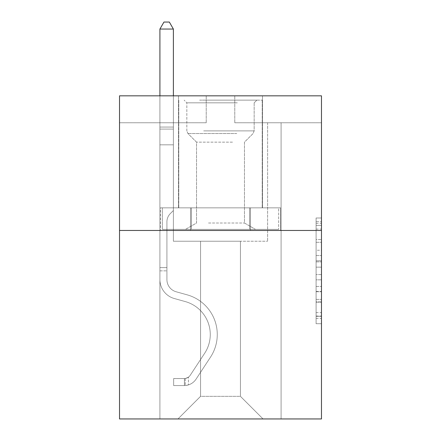 <?xml version="1.0" encoding="UTF-8"?>
<svg xmlns="http://www.w3.org/2000/svg" width="441" height="441" viewBox="0 0 441 441"><rect width="100%" height="100%" fill="white"/><g stroke="black" fill="none" stroke-linecap="round" stroke-linejoin="round"><path stroke-width="0.33" stroke-dasharray="2.21 1.65" d="M316.092 250.24L316.092 267.152L321.478 267.152L321.478 318.43L321.478 223.278L321.478 267.152L316.092 267.152L316.092 221.691L316.092 323.716L316.092 217.992L316.092 316.313L321.478 316.313L316.092 316.313L321.478 316.313L316.092 316.313L316.092 299.4L316.092 323.716L321.478 323.716L321.478 217.992L321.478 316.048L321.478 274.556L316.092 274.556L321.478 274.556L321.478 299.4L321.478 225.395L316.092 225.395L321.478 225.395L321.478 323.716L321.478 223.278L321.478 323.716L316.092 323.716L316.092 217.992L321.478 217.992L321.478 223.278L321.478 217.992L321.478 223.278L321.478 217.992L321.478 221.691L321.478 217.992L316.092 217.992L316.092 225.395L321.478 225.395L316.092 225.395L316.092 250.24L321.478 250.24M262.505 95.829L262.505 207.843L178.495 207.843L262.505 207.843L178.495 207.843L262.505 207.843L262.505 95.829L178.495 95.829L178.495 207.843L178.495 95.829L262.505 95.829M321.478 260.807L321.478 255.521L321.478 260.807L316.092 260.807L316.092 239.535L316.092 302.173L316.092 286.446L321.478 286.446L316.092 286.446L316.092 323.716L321.478 323.716L316.092 323.716L321.478 323.716L316.092 323.716L316.092 217.992L321.478 217.992L316.092 217.992L321.478 217.992L316.092 217.992L316.092 260.807L321.478 260.807M321.478 230.461L321.478 418.95L119.522 418.95L119.522 230.461L321.478 230.461L321.478 95.829L234.772 95.829L321.478 95.829L321.478 122.758L321.478 95.829L119.522 95.829L206.228 95.829L119.522 95.829L119.522 230.461L321.478 230.461L119.522 230.461M240.428 241.233L240.428 396.332L263.045 418.95L281.088 418.95L281.088 122.758L267.621 122.758L281.088 122.758L267.621 122.758L281.088 122.758L267.621 122.758L281.088 122.758L267.621 122.758L281.088 122.758L267.621 122.758L281.088 122.758L267.621 122.758L281.088 122.758L267.621 122.758L281.088 122.758L267.621 122.758L281.088 122.758L267.621 122.758L281.088 122.758L267.621 122.758L281.088 122.758L267.621 122.758L281.088 122.758L267.621 122.758L281.088 122.758L267.621 122.758L281.088 122.758L267.621 122.758L281.088 122.758L267.621 122.758L281.088 122.758L267.621 122.758L281.088 122.758L281.088 418.95L281.088 122.758L281.088 418.95L281.088 122.758L281.088 418.95L281.088 122.758L281.088 418.95L281.088 122.758L281.088 418.95L281.088 122.758L281.088 418.95L281.088 122.758L281.088 418.95L281.088 122.758L281.088 418.95L281.088 122.758L281.088 418.95L281.088 122.758L281.088 418.95L281.088 122.758L281.088 418.95L281.088 122.758L281.088 418.95L281.088 122.758L281.088 418.95L281.088 122.758L281.088 418.95L281.088 122.758L281.088 418.95L281.088 122.758L281.088 418.95L177.955 418.95L263.045 418.95L240.428 396.332L263.045 418.95L240.428 396.332L263.045 418.95L240.428 396.332L263.045 418.95L240.428 396.332L263.045 418.95L240.428 396.332L263.045 418.95L240.428 396.332L263.045 418.95L240.428 396.332L263.045 418.95L240.428 396.332L263.045 418.95L240.428 396.332L263.045 418.95L240.428 396.332L263.045 418.95L240.428 396.332L263.045 418.95L240.428 396.332L263.045 418.95L240.428 396.332L263.045 418.95L240.428 396.332L263.045 418.95L240.428 396.332L263.045 418.95L240.428 396.332L200.572 396.332L200.572 241.233L200.572 396.332L200.572 241.233L200.572 396.332L177.955 418.95L200.572 396.332L177.955 418.95L200.572 396.332L200.572 241.233L240.428 241.233L240.428 396.332L263.045 418.95L240.428 396.332L240.428 241.233L240.428 396.332L240.428 241.233L240.428 396.332L240.428 241.233L240.428 396.332L240.428 241.233L240.428 396.332L240.428 241.233L240.428 396.332L240.428 241.233L240.428 396.332L240.428 241.233L240.428 396.332L240.428 241.233L240.428 396.332L240.428 241.233L240.428 396.332L240.428 241.233L240.428 396.332L240.428 241.233L240.428 396.332L240.428 241.233L240.428 396.332L240.428 241.233L240.428 396.332L240.428 241.233L240.428 396.332L240.428 241.233L240.428 396.332L240.428 241.233L173.379 241.233L173.379 122.758L159.912 122.758L159.912 418.95L177.955 418.95L159.912 418.95L177.955 418.95L159.912 418.95L177.955 418.95L159.912 418.95L177.955 418.95L159.912 418.95L177.955 418.95L159.912 418.95L177.955 418.95L159.912 418.95L177.955 418.95L159.912 418.95L177.955 418.95L159.912 418.95L177.955 418.95L159.912 418.95L177.955 418.95L159.912 418.95L177.955 418.95L159.912 418.95L177.955 418.95L159.912 418.95L177.955 418.95L159.912 418.95L177.955 418.95L159.912 418.95L177.955 418.95L159.912 418.95L177.955 418.95L159.912 418.95L159.912 122.758L159.912 418.95L159.912 122.758L159.912 418.95L159.912 122.758L159.912 418.95L159.912 122.758L159.912 418.95L159.912 122.758L159.912 418.95L159.912 122.758L159.912 418.95L159.912 122.758L159.912 418.95L159.912 122.758L159.912 418.95L159.912 122.758L159.912 418.95L159.912 122.758L159.912 418.95L159.912 122.758L159.912 418.95L159.912 122.758L159.912 418.95L159.912 122.758L159.912 418.95L159.912 122.758L159.912 418.95L159.912 122.758L159.912 418.95L159.912 122.758L173.379 122.758L159.912 122.758L173.379 122.758L159.912 122.758L173.379 122.758L159.912 122.758L173.379 122.758L159.912 122.758L173.379 122.758L159.912 122.758L173.379 122.758L159.912 122.758L173.379 122.758L159.912 122.758L173.379 122.758L159.912 122.758L173.379 122.758L159.912 122.758L173.379 122.758L159.912 122.758L173.379 122.758L159.912 122.758L173.379 122.758L159.912 122.758L173.379 122.758L159.912 122.758L173.379 122.758L159.912 122.758L173.379 122.758L159.912 122.758L173.379 122.758L173.379 241.233L173.379 122.758L173.379 241.233L173.379 122.758L173.379 241.233L173.379 122.758L173.379 241.233L173.379 122.758L173.379 241.233L173.379 122.758L173.379 241.233L173.379 122.758L173.379 241.233L173.379 122.758L173.379 241.233L173.379 122.758L173.379 241.233L173.379 122.758L173.379 241.233L173.379 122.758L173.379 241.233L173.379 122.758L173.379 241.233L173.379 122.758L173.379 241.233L173.379 122.758L173.379 241.233L173.379 122.758L173.379 241.233L173.379 122.758L173.379 241.233L200.572 241.233L173.379 241.233L200.572 241.233L173.379 241.233L200.572 241.233L173.379 241.233L200.572 241.233L173.379 241.233L200.572 241.233L173.379 241.233L200.572 241.233L173.379 241.233L200.572 241.233L173.379 241.233L200.572 241.233L173.379 241.233L200.572 241.233L173.379 241.233L200.572 241.233L173.379 241.233L200.572 241.233L173.379 241.233L200.572 241.233L173.379 241.233L200.572 241.233L173.379 241.233L200.572 241.233L173.379 241.233L200.572 241.233L173.379 241.233L200.572 241.233L200.572 396.332L177.955 418.95L200.572 396.332L200.572 241.233L200.572 396.332L177.955 418.95L200.572 396.332L200.572 241.233L200.572 396.332L177.955 418.95L200.572 396.332L200.572 241.233L200.572 396.332L177.955 418.95L200.572 396.332L200.572 241.233L200.572 396.332L177.955 418.95L200.572 396.332L200.572 241.233L200.572 396.332L177.955 418.95L200.572 396.332L200.572 241.233L200.572 396.332L177.955 418.95L200.572 396.332L200.572 241.233L200.572 396.332L177.955 418.95L200.572 396.332L200.572 241.233L200.572 396.332L177.955 418.95L200.572 396.332L200.572 241.233L200.572 396.332L177.955 418.95L200.572 396.332L200.572 241.233L200.572 396.332L177.955 418.95L200.572 396.332L200.572 241.233L200.572 396.332L177.955 418.95L200.572 396.332L200.572 241.233L200.572 396.332L177.955 418.95L200.572 396.332L200.572 241.233L200.572 396.332L177.955 418.95L200.572 396.332L200.572 241.233L200.572 396.332L177.955 418.95L200.572 396.332L240.428 396.332L240.428 241.233L267.621 241.233L240.428 241.233M206.228 122.758L119.522 122.758L206.228 122.758L206.228 95.829L206.228 122.758M119.522 122.758L119.522 95.829L119.522 122.758M234.772 122.758L321.478 122.758L234.772 122.758L234.772 95.829L234.772 122.758M267.621 122.758L267.621 241.233L267.621 122.758M190.495 230.461L280.509 230.461L160.491 230.461L190.495 230.461L190.495 207.843L160.491 207.843L280.509 207.843L190.495 207.843L190.495 230.461L190.495 207.843L250.505 207.843L250.505 230.461L280.509 230.461L250.505 230.461L250.505 207.843L280.509 207.843L280.509 230.461L280.509 207.843L160.491 207.843L160.491 230.461L160.491 207.843L190.495 207.843L190.495 230.461M316.092 267.152L321.478 267.152L316.092 267.152M316.092 221.691L316.092 217.992L316.092 221.691L321.478 221.691L316.092 221.691M316.092 301.909L316.092 279.842L316.092 301.909L321.478 301.909L316.092 301.909M316.092 279.842L316.092 274.556L321.478 274.556L316.092 274.556L316.092 279.842L321.478 279.842L316.092 279.842M316.092 239.535L316.092 225.395L316.092 239.535L321.478 239.535L316.092 239.535M316.092 217.992L321.478 217.992L316.092 217.992L316.092 223.278L316.092 217.992L321.478 217.992M316.092 323.716L321.478 323.716L316.092 323.716L316.092 318.43L316.092 323.716M250.505 207.843L250.505 230.461L250.505 207.843M159.912 270.851L159.912 29.051L159.912 144.835L159.912 29.051L173.379 29.051L173.379 127.063L173.379 29.051L159.912 29.051L163.953 22.05L169.338 22.05L163.953 22.05L159.912 29.051L159.912 144.835L159.912 29.051L173.379 29.051L169.338 22.05L173.379 29.051L173.379 144.835L159.912 144.835L159.912 29.051L163.953 22.05L169.338 22.05L163.953 22.05L159.912 29.051L159.912 144.835L159.912 29.051L173.379 29.051L159.912 29.051L163.953 22.05L169.338 22.05L173.379 29.051L169.338 22.05L163.953 22.05L159.912 29.051L159.912 144.835L159.912 29.051L173.379 29.051L173.379 127.063L173.379 29.051L159.912 29.051L163.953 22.05L169.338 22.05L173.379 29.051L169.338 22.05L163.953 22.05L159.912 29.051L159.912 144.835L159.912 29.051L173.379 29.051L173.379 129.075L173.379 29.051L159.912 29.051L163.953 22.05L169.338 22.05L173.379 29.051L169.338 22.05L163.953 22.05L159.912 29.051L159.912 144.835L159.912 29.051L173.379 29.051L173.379 210.539L170.342 213.571A11.703 11.703 0 0 0 166.919 221.845A11.703 11.703 0 0 1 170.342 213.571L173.379 210.539L173.379 144.835L159.912 144.835L159.912 29.051L163.953 22.05L169.338 22.05L173.379 29.051L159.912 29.051L159.912 144.835L159.912 29.051L173.379 29.051L169.338 22.05L163.953 22.05L159.912 29.051L163.953 22.05L169.338 22.05L173.379 29.051L173.379 127.063L173.379 29.051L159.912 29.051L159.912 279.583A19.658 19.658 0 0 0 174.294 298.518A19.658 19.658 0 0 1 159.912 279.583L159.912 144.835L173.379 144.835L173.379 127.063L173.379 210.539L170.342 213.571A11.703 11.703 0 0 0 166.919 221.845A11.703 11.703 0 0 1 170.342 213.571L173.379 210.539L173.379 144.835L159.912 144.835L159.912 279.583A19.658 19.658 0 0 0 174.294 298.518A19.658 19.658 0 0 1 159.912 279.583L159.912 144.835L173.379 144.835L173.379 29.051L169.338 22.05L163.953 22.05L159.912 29.051L173.379 29.051L173.379 210.539L170.342 213.571A11.703 11.703 0 0 0 166.919 221.845A11.703 11.703 0 0 1 170.342 213.571L173.379 210.539L173.379 144.835L159.912 144.835L159.912 279.583A19.658 19.658 0 0 0 174.294 298.518A19.658 19.658 0 0 1 159.912 279.583L159.912 144.835L173.379 144.835L173.379 29.051L159.912 29.051L163.953 22.05L169.338 22.05L173.379 29.051L169.338 22.05L163.953 22.05L159.912 29.051L159.912 127.063L159.912 29.051L173.379 29.051L173.379 210.539L170.342 213.571A11.703 11.703 0 0 0 166.919 221.845A11.703 11.703 0 0 1 170.342 213.571L173.379 210.539L173.379 144.835L159.912 144.835L159.912 279.583A19.658 19.658 0 0 0 174.294 298.518L185.253 301.572L174.294 298.518A19.658 19.658 0 0 1 159.912 279.583L159.912 144.835L173.379 144.835L173.379 29.051L159.912 29.051L163.953 22.05L169.338 22.05L173.379 29.051L169.338 22.05L163.953 22.05L159.912 29.051L159.912 129.075L159.912 29.051L173.379 29.051L173.379 210.539L170.342 213.571A11.703 11.703 0 0 0 166.919 221.845A11.703 11.703 0 0 1 170.342 213.571L173.379 210.539L173.379 144.835L159.912 144.835L159.912 279.583A19.658 19.658 0 0 0 174.294 298.518A19.658 19.658 0 0 1 159.912 279.583L159.912 144.835L173.379 144.835L173.379 29.051L159.912 29.051L163.953 22.05L169.338 22.05L173.379 29.051L169.338 22.05L163.953 22.05L159.912 29.051L159.912 144.835L173.379 144.835L173.379 210.539L170.342 213.571A11.703 11.703 0 0 0 166.919 221.845A11.703 11.703 0 0 1 170.342 213.571L173.379 210.539L173.379 129.075L173.379 144.835L159.912 144.835L159.912 279.583A19.658 19.658 0 0 0 174.294 298.518A19.658 19.658 0 0 1 159.912 279.583L159.912 144.835L173.379 144.835L173.379 210.539L170.342 213.571A11.703 11.703 0 0 0 166.919 221.845A11.703 11.703 0 0 1 170.342 213.571L173.379 210.539L173.379 127.063L173.379 144.835L159.912 144.835L159.912 279.583A19.658 19.658 0 0 0 174.294 298.518L185.253 301.572L174.294 298.518A19.658 19.658 0 0 1 159.912 279.583L159.912 144.835L173.379 144.835L173.379 210.539L170.342 213.571A11.703 11.703 0 0 0 166.919 221.845A11.703 11.703 0 0 1 170.342 213.571L173.379 210.539L173.379 29.051L173.379 144.835L159.912 144.835L159.912 279.583A19.658 19.658 0 0 0 174.294 298.518A19.658 19.658 0 0 1 159.912 279.583L159.912 144.835L173.379 144.835L173.379 210.539L170.342 213.571A11.703 11.703 0 0 0 166.919 221.845A11.703 11.703 0 0 1 170.342 213.571L173.379 210.539L173.379 29.051L159.912 29.051L173.379 29.051L169.338 22.05L173.379 29.051L173.379 144.835L159.912 144.835L159.912 279.583A19.658 19.658 0 0 0 174.294 298.518A19.658 19.658 0 0 1 159.912 279.583L159.912 144.835L173.379 144.835L173.379 210.539L170.342 213.571A11.703 11.703 0 0 0 166.919 221.845A11.703 11.703 0 0 1 170.342 213.571L173.379 210.539L173.379 29.051L159.912 29.051L163.953 22.05L169.338 22.05L163.953 22.05L159.912 29.051L159.912 127.063L159.912 29.051L173.379 29.051L169.338 22.05L173.379 29.051L173.379 144.835L159.912 144.835L159.912 279.583A19.658 19.658 0 0 0 174.294 298.518L185.253 301.572A34.2 34.2 0 0 1 204.663 353.274A34.2 34.2 0 0 0 185.253 301.572L174.294 298.518A19.658 19.658 0 0 1 159.912 279.583L159.912 144.835L173.379 144.835L173.379 210.539L170.342 213.571A11.703 11.703 0 0 0 166.919 221.845A11.703 11.703 0 0 1 170.342 213.571L173.379 210.539L173.379 29.051L159.912 29.051L163.953 22.05L169.338 22.05L163.953 22.05L159.912 29.051L159.912 129.075L159.912 29.051L173.379 29.051L169.338 22.05L173.379 29.051L173.379 144.835L159.912 144.835L159.912 279.583A19.658 19.658 0 0 0 174.294 298.518A19.658 19.658 0 0 1 159.912 279.583L159.912 144.835L173.379 144.835L173.379 210.539L170.342 213.571A11.703 11.703 0 0 0 166.919 221.845A11.703 11.703 0 0 1 170.342 213.571L173.379 210.539L173.379 29.051L159.912 29.051L163.953 22.05L169.338 22.05L163.953 22.05L159.912 29.051L159.912 279.583A19.658 19.658 0 0 0 174.294 298.518A19.658 19.658 0 0 1 159.912 279.583L159.912 144.835L173.379 144.835L173.379 210.539L170.342 213.571A11.703 11.703 0 0 0 166.919 221.845A11.703 11.703 0 0 1 170.342 213.571L173.379 210.539L173.379 144.835L159.912 144.835L159.912 279.583A19.658 19.658 0 0 0 174.294 298.518L185.253 301.572L174.294 298.518A19.658 19.658 0 0 1 159.912 279.583L159.912 144.835L173.379 144.835L173.379 129.075L173.379 210.539L170.342 213.571A11.703 11.703 0 0 0 166.919 221.845A11.703 11.703 0 0 1 170.342 213.571L173.379 210.539L173.379 144.835L159.912 144.835L159.912 279.583A19.658 19.658 0 0 0 174.294 298.518A19.658 19.658 0 0 1 159.912 279.583L159.912 144.835L173.379 144.835L173.379 127.063L173.379 210.539L170.342 213.571A11.703 11.703 0 0 0 166.919 221.845A11.703 11.703 0 0 1 170.342 213.571L173.379 210.539L173.379 144.835L159.912 144.835L159.912 279.583A19.658 19.658 0 0 0 174.294 298.518A19.658 19.658 0 0 1 159.912 279.583L159.912 144.835L173.379 144.835L173.379 29.051L169.338 22.05L173.379 29.051L173.379 210.539L170.342 213.571A11.703 11.703 0 0 0 166.919 221.845A11.703 11.703 0 0 1 170.342 213.571L173.379 210.539L173.379 144.835L159.912 144.835L159.912 279.583L159.912 270.851L166.919 270.851L166.919 267.621L159.912 267.621L166.919 267.621L166.919 279.583L166.919 221.845L166.919 279.583A12.657 12.657 0 0 0 176.174 291.777A12.657 12.657 0 0 1 166.919 279.583L166.919 221.845L166.919 279.583L166.919 267.621L159.912 267.621L166.919 267.621L166.919 279.583A12.657 12.657 0 0 0 176.174 291.777A12.657 12.657 0 0 1 166.919 279.583L166.919 221.845L166.919 279.583A12.657 12.657 0 0 0 176.174 291.777A12.657 12.657 0 0 1 166.919 279.583L166.919 221.845L166.919 279.583L166.919 267.621L159.912 267.621L166.919 267.621L166.919 279.583A12.657 12.657 0 0 0 176.174 291.777L187.133 294.831L176.174 291.777A12.657 12.657 0 0 1 166.919 279.583L166.919 221.845L166.919 279.583A12.657 12.657 0 0 0 176.174 291.777A12.657 12.657 0 0 1 166.919 279.583L166.919 221.845L166.919 279.583L166.919 267.621L159.912 267.621L166.919 267.621L166.919 279.583A12.657 12.657 0 0 0 176.174 291.777A12.657 12.657 0 0 1 166.919 279.583L166.919 221.845L166.919 279.583A12.657 12.657 0 0 0 176.174 291.777L187.133 294.831L176.174 291.777A12.657 12.657 0 0 1 166.919 279.583L166.919 221.845L166.919 279.583L166.919 267.621L159.912 267.621L166.919 267.621L166.919 279.583A12.657 12.657 0 0 0 176.174 291.777A12.657 12.657 0 0 1 166.919 279.583L166.919 221.845L166.919 279.583A12.657 12.657 0 0 0 176.174 291.777A12.657 12.657 0 0 1 166.919 279.583L166.919 221.845L166.919 279.583L166.919 267.621L159.912 267.621L166.919 267.621L166.919 279.583A12.657 12.657 0 0 0 176.174 291.777L187.133 294.831L176.174 291.777A12.657 12.657 0 0 1 166.919 279.583L166.919 221.845L166.919 279.583A12.657 12.657 0 0 0 176.174 291.777A12.657 12.657 0 0 1 166.919 279.583L166.919 221.845L166.919 279.583L166.919 267.621L159.912 267.621L166.919 267.621L166.919 279.583A12.657 12.657 0 0 0 176.174 291.777A12.657 12.657 0 0 1 166.919 279.583L166.919 221.845L166.919 279.583A12.657 12.657 0 0 0 176.174 291.777L187.133 294.831A41.2 41.2 0 0 1 210.517 357.116A41.2 41.2 0 0 0 187.133 294.831L176.174 291.777A12.657 12.657 0 0 1 166.919 279.583L166.919 221.845L166.919 279.583L166.919 267.621L159.912 267.621L166.919 267.621L166.919 279.583A12.657 12.657 0 0 0 176.174 291.777A12.657 12.657 0 0 1 166.919 279.583L166.919 221.845L166.919 279.583A12.657 12.657 0 0 0 176.174 291.777A12.657 12.657 0 0 1 166.919 279.583L166.919 221.845L166.919 279.583L166.919 270.851L159.912 270.851M184.421 385.561A14.272 14.272 0 0 0 196.08 379.117L210.517 357.116A41.2 41.2 0 0 0 187.133 294.831L176.174 291.777A12.657 12.657 0 0 1 166.919 279.583A12.657 12.657 0 0 0 176.174 291.777A12.657 12.657 0 0 1 166.919 279.583A12.657 12.657 0 0 0 176.174 291.777L187.133 294.831A41.2 41.2 0 0 1 210.517 357.116A41.2 41.2 0 0 0 187.133 294.831L176.174 291.777A12.657 12.657 0 0 1 166.919 279.583A12.657 12.657 0 0 0 176.174 291.777A12.657 12.657 0 0 1 166.919 279.583A12.657 12.657 0 0 0 176.174 291.777L187.133 294.831L176.174 291.777A12.657 12.657 0 0 1 166.919 279.583A12.657 12.657 0 0 0 176.174 291.777L187.133 294.831L176.174 291.777A12.657 12.657 0 0 1 166.919 279.583A12.657 12.657 0 0 0 176.174 291.777A12.657 12.657 0 0 1 166.919 279.583A12.657 12.657 0 0 0 176.174 291.777L187.133 294.831A41.2 41.2 0 0 1 210.517 357.116L196.08 379.117L210.517 357.116A41.2 41.2 0 0 0 187.133 294.831L176.174 291.777A12.657 12.657 0 0 1 166.919 279.583A12.657 12.657 0 0 0 176.174 291.777L187.133 294.831L176.174 291.777A12.657 12.657 0 0 1 166.919 279.583A12.657 12.657 0 0 0 176.174 291.777A12.657 12.657 0 0 1 166.919 279.583A12.657 12.657 0 0 0 176.174 291.777L187.133 294.831L176.174 291.777A12.657 12.657 0 0 1 166.919 279.583A12.657 12.657 0 0 0 176.174 291.777L187.133 294.831A41.2 41.2 0 0 1 210.517 357.116A41.2 41.2 0 0 0 187.133 294.831L176.174 291.777A12.657 12.657 0 0 1 166.919 279.583A12.657 12.657 0 0 0 176.174 291.777A12.657 12.657 0 0 1 166.919 279.583A12.657 12.657 0 0 0 176.174 291.777L187.133 294.831L176.174 291.777A12.657 12.657 0 0 1 166.919 279.583A12.657 12.657 0 0 0 176.174 291.777L187.133 294.831L176.174 291.777A12.657 12.657 0 0 1 166.919 279.583A12.657 12.657 0 0 0 176.174 291.777A12.657 12.657 0 0 1 166.919 279.583A12.657 12.657 0 0 0 176.174 291.777L187.133 294.831A41.2 41.2 0 0 1 210.517 357.116A41.2 41.2 0 0 0 187.133 294.831L176.174 291.777A12.657 12.657 0 0 1 166.919 279.583A12.657 12.657 0 0 0 176.174 291.777L187.133 294.831A41.2 41.2 0 0 1 210.517 357.116L196.08 379.117L210.517 357.116A41.2 41.2 0 0 0 187.133 294.831L176.174 291.777L187.133 294.831A41.2 41.2 0 0 1 210.517 357.116A41.2 41.2 0 0 0 187.133 294.831L176.174 291.777L187.133 294.831A41.2 41.2 0 0 1 210.517 357.116A41.2 41.2 0 0 0 187.133 294.831L176.174 291.777L187.133 294.831A41.2 41.2 0 0 1 210.517 357.116L196.08 379.117A14.272 14.272 0 0 1 188.456 384.894A14.272 14.272 0 0 0 196.08 379.117L210.517 357.116A41.2 41.2 0 0 0 187.133 294.831L176.174 291.777L187.133 294.831A41.2 41.2 0 0 1 210.517 357.116A41.2 41.2 0 0 0 187.133 294.831L176.174 291.777L187.133 294.831A41.2 41.2 0 0 1 210.517 357.116A41.2 41.2 0 0 0 187.133 294.831L176.174 291.777L187.133 294.831A41.2 41.2 0 0 1 210.517 357.116L196.08 379.117L210.517 357.116A41.2 41.2 0 0 0 187.133 294.831L176.174 291.777L187.133 294.831A41.2 41.2 0 0 1 210.517 357.116A41.2 41.2 0 0 0 187.133 294.831L176.174 291.777L187.133 294.831A41.2 41.2 0 0 1 210.517 357.116A41.2 41.2 0 0 0 187.133 294.831L176.174 291.777L187.133 294.831A41.2 41.2 0 0 1 210.517 357.116L196.08 379.117L210.517 357.116A41.2 41.2 0 0 0 187.133 294.831L176.174 291.777L187.133 294.831A41.2 41.2 0 0 1 210.517 357.116A41.2 41.2 0 0 0 187.133 294.831A41.2 41.2 0 0 1 210.517 357.116L196.08 379.117A14.272 14.272 0 0 1 188.456 384.894C184.31 385.776 184.31 385.776 188.456 384.894C184.31 385.776 184.31 385.776 188.456 384.894A14.272 14.272 0 0 0 196.08 379.117L210.517 357.116A41.2 41.2 0 0 0 187.133 294.831A41.2 41.2 0 0 1 210.517 357.116A41.2 41.2 0 0 0 187.133 294.831A41.2 41.2 0 0 1 210.517 357.116L196.08 379.117L210.517 357.116A41.2 41.2 0 0 0 187.133 294.831A41.2 41.2 0 0 1 210.517 357.116L196.08 379.117L210.517 357.116A41.2 41.2 0 0 0 187.133 294.831A41.2 41.2 0 0 1 210.517 357.116A41.2 41.2 0 0 0 187.133 294.831A41.2 41.2 0 0 1 210.517 357.116L196.08 379.117A14.272 14.272 0 0 1 188.456 384.894C184.31 385.776 184.31 385.776 188.456 384.894C184.31 385.776 184.31 385.776 188.456 384.894A14.272 14.272 0 0 0 196.08 379.117L210.517 357.116A41.2 41.2 0 0 0 187.133 294.831A41.2 41.2 0 0 1 210.517 357.116L196.08 379.117L210.517 357.116A41.2 41.2 0 0 0 187.133 294.831A41.2 41.2 0 0 1 210.517 357.116A41.2 41.2 0 0 0 187.133 294.831A41.2 41.2 0 0 1 210.517 357.116L196.08 379.117L210.517 357.116A41.2 41.2 0 0 0 187.133 294.831A41.2 41.2 0 0 1 210.517 357.116L196.08 379.117A14.272 14.272 0 0 1 188.456 384.894C184.31 385.776 184.31 385.776 188.456 384.894C184.31 385.776 184.31 385.776 188.456 384.894A14.272 14.272 0 0 0 196.08 379.117L210.517 357.116A41.2 41.2 0 0 0 187.133 294.831A41.2 41.2 0 0 1 210.517 357.116A41.2 41.2 0 0 0 187.133 294.831A41.2 41.2 0 0 1 210.517 357.116L196.08 379.117L210.517 357.116A41.2 41.2 0 0 0 187.133 294.831A41.2 41.2 0 0 1 210.517 357.116L196.08 379.117L210.517 357.116A41.2 41.2 0 0 0 187.133 294.831A41.2 41.2 0 0 1 210.517 357.116A41.2 41.2 0 0 0 187.133 294.831A41.2 41.2 0 0 1 210.517 357.116L196.08 379.117A14.272 14.272 0 0 1 188.456 384.894C184.31 385.776 184.31 385.776 188.456 384.894C184.31 385.776 184.31 385.776 188.456 384.894A14.272 14.272 0 0 0 196.08 379.117L210.517 357.116A41.2 41.2 0 0 0 187.133 294.831A41.2 41.2 0 0 1 210.517 357.116L196.08 379.117A14.272 14.272 0 0 1 188.456 384.894C184.31 385.776 184.31 385.776 188.456 384.894C184.31 385.776 184.31 385.776 188.456 384.894A14.272 14.272 0 0 0 196.08 379.117L210.517 357.116L196.08 379.117A14.272 14.272 0 0 1 188.456 384.894C184.31 385.776 184.31 385.776 188.456 384.894C184.31 385.776 184.31 385.776 188.456 384.894A14.272 14.272 0 0 0 196.08 379.117L210.517 357.116L196.08 379.117A14.272 14.272 0 0 1 188.456 384.894C184.31 385.776 184.31 385.776 188.456 384.894C184.31 385.776 184.31 385.776 188.456 384.894A14.272 14.272 0 0 0 196.08 379.117L210.517 357.116L196.08 379.117A14.272 14.272 0 0 1 188.456 384.894C184.31 385.776 184.31 385.776 188.456 384.894C184.31 385.776 184.31 385.776 188.456 384.894A14.272 14.272 0 0 0 196.08 379.117L210.517 357.116L196.08 379.117A14.272 14.272 0 0 1 188.456 384.894C184.31 385.776 184.31 385.776 188.456 384.894C184.31 385.776 184.31 385.776 188.456 384.894A14.272 14.272 0 0 0 196.08 379.117L210.517 357.116L196.08 379.117A14.272 14.272 0 0 1 188.456 384.894C184.31 385.776 184.31 385.776 188.456 384.894C184.31 385.776 184.31 385.776 188.456 384.894A14.272 14.272 0 0 0 196.08 379.117L210.517 357.116L196.08 379.117A14.272 14.272 0 0 1 188.456 384.894C184.31 385.776 184.31 385.776 188.456 384.894C184.31 385.776 184.31 385.776 188.456 384.894A14.272 14.272 0 0 0 196.08 379.117L210.517 357.116L196.08 379.117A14.272 14.272 0 0 1 188.456 384.894C184.31 385.776 184.31 385.776 188.456 384.894C184.31 385.776 184.31 385.776 188.456 384.894A14.272 14.272 0 0 0 196.08 379.117L210.517 357.116L196.08 379.117A14.272 14.272 0 0 1 188.456 384.894C184.31 385.776 184.31 385.776 188.456 384.894C184.31 385.776 184.31 385.776 188.456 384.894A14.272 14.272 0 0 0 196.08 379.117L210.517 357.116L196.08 379.117A14.272 14.272 0 0 1 188.456 384.894C184.31 385.776 184.31 385.776 188.456 384.894C184.31 385.776 184.31 385.776 188.456 384.894A14.272 14.272 0 0 0 196.08 379.117L210.517 357.116L196.08 379.117A14.272 14.272 0 0 1 188.456 384.894C184.31 385.776 184.31 385.776 188.456 384.894C184.31 385.776 184.31 385.776 188.456 384.894A14.272 14.272 0 0 0 196.08 379.117A14.272 14.272 0 0 1 184.421 385.561L184.421 378.554A7.271 7.271 0 0 0 190.225 375.28L204.663 353.274A34.2 34.2 0 0 0 185.253 301.572L174.294 298.518L185.253 301.572A34.2 34.2 0 0 1 204.663 353.274A34.2 34.2 0 0 0 185.253 301.572L174.294 298.518A19.658 19.658 0 0 1 159.912 279.583A19.658 19.658 0 0 0 174.294 298.518A19.658 19.658 0 0 1 159.912 279.583A19.658 19.658 0 0 0 174.294 298.518L185.253 301.572L174.294 298.518A19.658 19.658 0 0 1 159.912 279.583A19.658 19.658 0 0 0 174.294 298.518A19.658 19.658 0 0 1 159.912 279.583A19.658 19.658 0 0 0 174.294 298.518L185.253 301.572L174.294 298.518A19.658 19.658 0 0 1 159.912 279.583A19.658 19.658 0 0 0 174.294 298.518L185.253 301.572A34.2 34.2 0 0 1 204.663 353.274L190.225 375.28L204.663 353.274A34.2 34.2 0 0 0 185.253 301.572L174.294 298.518A19.658 19.658 0 0 1 159.912 279.583A19.658 19.658 0 0 0 174.294 298.518A19.658 19.658 0 0 1 159.912 279.583A19.658 19.658 0 0 0 174.294 298.518L185.253 301.572L174.294 298.518A19.658 19.658 0 0 1 159.912 279.583A19.658 19.658 0 0 0 174.294 298.518L185.253 301.572L174.294 298.518A19.658 19.658 0 0 1 159.912 279.583A19.658 19.658 0 0 0 174.294 298.518A19.658 19.658 0 0 1 159.912 279.583A19.658 19.658 0 0 0 174.294 298.518L185.253 301.572A34.2 34.2 0 0 1 204.663 353.274A34.2 34.2 0 0 0 185.253 301.572L174.294 298.518A19.658 19.658 0 0 1 159.912 279.583A19.658 19.658 0 0 0 174.294 298.518L185.253 301.572L174.294 298.518A19.658 19.658 0 0 1 159.912 279.583A19.658 19.658 0 0 0 174.294 298.518A19.658 19.658 0 0 1 159.912 279.583A19.658 19.658 0 0 0 174.294 298.518L185.253 301.572L174.294 298.518A19.658 19.658 0 0 1 159.912 279.583A19.658 19.658 0 0 0 174.294 298.518L185.253 301.572A34.2 34.2 0 0 1 204.663 353.274A34.2 34.2 0 0 0 185.253 301.572L174.294 298.518A19.658 19.658 0 0 1 159.912 279.583A19.658 19.658 0 0 0 174.294 298.518A19.658 19.658 0 0 1 159.912 279.583A19.658 19.658 0 0 0 174.294 298.518L185.253 301.572L174.294 298.518A19.658 19.658 0 0 1 159.912 279.583A19.658 19.658 0 0 0 174.294 298.518L185.253 301.572A34.2 34.2 0 0 1 204.663 353.274L190.225 375.28L204.663 353.274A34.2 34.2 0 0 0 185.253 301.572L174.294 298.518L185.253 301.572A34.2 34.2 0 0 1 204.663 353.274A34.2 34.2 0 0 0 185.253 301.572L174.294 298.518L185.253 301.572A34.2 34.2 0 0 1 204.663 353.274A34.2 34.2 0 0 0 185.253 301.572L174.294 298.518L185.253 301.572A34.2 34.2 0 0 1 204.663 353.274L190.225 375.28A7.271 7.271 0 0 1 188.456 377.143C184.377 379.017 184.377 379.017 188.456 377.143C184.377 379.017 184.377 379.017 188.456 377.143A7.271 7.271 0 0 0 190.225 375.28L204.663 353.274A34.2 34.2 0 0 0 185.253 301.572L174.294 298.518L185.253 301.572A34.2 34.2 0 0 1 204.663 353.274A34.2 34.2 0 0 0 185.253 301.572L174.294 298.518L185.253 301.572A34.2 34.2 0 0 1 204.663 353.274A34.2 34.2 0 0 0 185.253 301.572L174.294 298.518L185.253 301.572A34.2 34.2 0 0 1 204.663 353.274L190.225 375.28L204.663 353.274A34.2 34.2 0 0 0 185.253 301.572L174.294 298.518L185.253 301.572A34.2 34.2 0 0 1 204.663 353.274A34.2 34.2 0 0 0 185.253 301.572L174.294 298.518L185.253 301.572A34.2 34.2 0 0 1 204.663 353.274A34.2 34.2 0 0 0 185.253 301.572L174.294 298.518L185.253 301.572A34.2 34.2 0 0 1 204.663 353.274L190.225 375.28L204.663 353.274A34.2 34.2 0 0 0 185.253 301.572L174.294 298.518L185.253 301.572A34.2 34.2 0 0 1 204.663 353.274A34.2 34.2 0 0 0 185.253 301.572A34.2 34.2 0 0 1 204.663 353.274L190.225 375.28A7.271 7.271 0 0 1 188.456 377.143C184.377 379.017 184.377 379.017 188.456 377.143C184.377 379.017 184.377 379.017 188.456 377.143A7.271 7.271 0 0 0 190.225 375.28L204.663 353.274A34.2 34.2 0 0 0 185.253 301.572A34.2 34.2 0 0 1 204.663 353.274A34.2 34.2 0 0 0 185.253 301.572A34.2 34.2 0 0 1 204.663 353.274L190.225 375.28L204.663 353.274A34.2 34.2 0 0 0 185.253 301.572A34.2 34.2 0 0 1 204.663 353.274L190.225 375.28L204.663 353.274A34.2 34.2 0 0 0 185.253 301.572A34.2 34.2 0 0 1 204.663 353.274A34.2 34.2 0 0 0 185.253 301.572A34.2 34.2 0 0 1 204.663 353.274L190.225 375.28A7.271 7.271 0 0 1 188.456 377.143C184.377 379.017 184.377 379.017 188.456 377.143C184.377 379.017 184.377 379.017 188.456 377.143A7.271 7.271 0 0 0 190.225 375.28L204.663 353.274A34.2 34.2 0 0 0 185.253 301.572A34.2 34.2 0 0 1 204.663 353.274L190.225 375.28L204.663 353.274A34.2 34.2 0 0 0 185.253 301.572A34.2 34.2 0 0 1 204.663 353.274A34.2 34.2 0 0 0 185.253 301.572A34.2 34.2 0 0 1 204.663 353.274L190.225 375.28L204.663 353.274A34.2 34.2 0 0 0 185.253 301.572A34.2 34.2 0 0 1 204.663 353.274L190.225 375.28A7.271 7.271 0 0 1 188.456 377.143C184.377 379.017 184.377 379.017 188.456 377.143C184.377 379.017 184.377 379.017 188.456 377.143A7.271 7.271 0 0 0 190.225 375.28L204.663 353.274A34.2 34.2 0 0 0 185.253 301.572A34.2 34.2 0 0 1 204.663 353.274A34.2 34.2 0 0 0 185.253 301.572A34.2 34.2 0 0 1 204.663 353.274L190.225 375.28L204.663 353.274A34.2 34.2 0 0 0 185.253 301.572A34.2 34.2 0 0 1 204.663 353.274L190.225 375.28L204.663 353.274A34.2 34.2 0 0 0 185.253 301.572A34.2 34.2 0 0 1 204.663 353.274A34.2 34.2 0 0 0 185.253 301.572A34.2 34.2 0 0 1 204.663 353.274L190.225 375.28A7.271 7.271 0 0 1 188.456 377.143C184.377 379.017 184.377 379.017 188.456 377.143C184.377 379.017 184.377 379.017 188.456 377.143A7.271 7.271 0 0 0 190.225 375.28L204.663 353.274A34.2 34.2 0 0 0 185.253 301.572A34.2 34.2 0 0 1 204.663 353.274L190.225 375.28A7.271 7.271 0 0 1 188.456 377.143C184.377 379.017 184.377 379.017 188.456 377.143C184.377 379.017 184.377 379.017 188.456 377.143A7.271 7.271 0 0 0 190.225 375.28L204.663 353.274L190.225 375.28A7.271 7.271 0 0 1 188.456 377.143C184.377 379.017 184.377 379.017 188.456 377.143C184.377 379.017 184.377 379.017 188.456 377.143A7.271 7.271 0 0 0 190.225 375.28L204.663 353.274L190.225 375.28A7.271 7.271 0 0 1 188.456 377.143C184.377 379.017 184.377 379.017 188.456 377.143C184.377 379.017 184.377 379.017 188.456 377.143A7.271 7.271 0 0 0 190.225 375.28L204.663 353.274L190.225 375.28A7.271 7.271 0 0 1 188.456 377.143C184.377 379.017 184.377 379.017 188.456 377.143C184.377 379.017 184.377 379.017 188.456 377.143A7.271 7.271 0 0 0 190.225 375.28L204.663 353.274L190.225 375.28A7.271 7.271 0 0 1 188.456 377.143C184.377 379.017 184.377 379.017 188.456 377.143C184.377 379.017 184.377 379.017 188.456 377.143A7.271 7.271 0 0 0 190.225 375.28L204.663 353.274L190.225 375.28A7.271 7.271 0 0 1 188.456 377.143C184.377 379.017 184.377 379.017 188.456 377.143C184.377 379.017 184.377 379.017 188.456 377.143A7.271 7.271 0 0 0 190.225 375.28L204.663 353.274L190.225 375.28A7.271 7.271 0 0 1 188.456 377.143C184.377 379.017 184.377 379.017 188.456 377.143C184.377 379.017 184.377 379.017 188.456 377.143A7.271 7.271 0 0 0 190.225 375.28L204.663 353.274L190.225 375.28A7.271 7.271 0 0 1 188.456 377.143C184.377 379.017 184.377 379.017 188.456 377.143C184.377 379.017 184.377 379.017 188.456 377.143A7.271 7.271 0 0 0 190.225 375.28L204.663 353.274L190.225 375.28A7.271 7.271 0 0 1 188.456 377.143C184.377 379.017 184.377 379.017 188.456 377.143C184.377 379.017 184.377 379.017 188.456 377.143A7.271 7.271 0 0 0 190.225 375.28L204.663 353.274L190.225 375.28A7.271 7.271 0 0 1 188.456 377.143C184.377 379.017 184.377 379.017 188.456 377.143C184.377 379.017 184.377 379.017 188.456 377.143A7.271 7.271 0 0 0 190.225 375.28L204.663 353.274L190.225 375.28A7.271 7.271 0 0 1 188.456 377.143C184.377 379.017 184.377 379.017 188.456 377.143C184.377 379.017 184.377 379.017 188.456 377.143A7.271 7.271 0 0 0 190.225 375.28A7.271 7.271 0 0 1 184.421 378.554L184.421 385.561L173.649 385.561L184.421 385.561A14.272 14.272 0 0 0 196.08 379.117A14.272 14.272 0 0 1 184.421 385.561L184.421 378.554L173.649 378.56L184.421 378.554A7.271 7.271 0 0 0 190.225 375.28A7.271 7.271 0 0 1 184.421 378.554L184.421 385.561L173.649 385.561L173.649 378.56L173.649 385.561L184.421 385.561A14.272 14.272 0 0 0 196.08 379.117A14.272 14.272 0 0 1 184.421 385.561L184.421 378.554L173.649 378.56L184.421 378.554A7.271 7.271 0 0 0 190.225 375.28A7.271 7.271 0 0 1 184.421 378.554L184.421 385.561L173.649 385.561L173.649 378.56L173.649 385.561L184.421 385.561A14.272 14.272 0 0 0 196.08 379.117A14.272 14.272 0 0 1 184.421 385.561L184.421 378.554L173.649 378.56L184.421 378.554A7.271 7.271 0 0 0 190.225 375.28A7.271 7.271 0 0 1 184.421 378.554L184.421 385.561L173.649 385.561L173.649 378.56L173.649 385.561L184.421 385.561A14.272 14.272 0 0 0 196.08 379.117A14.272 14.272 0 0 1 184.421 385.561L184.421 378.554L173.649 378.56L184.421 378.554A7.271 7.271 0 0 0 190.225 375.28A7.271 7.271 0 0 1 184.421 378.554L184.421 385.561L173.649 385.561L173.649 378.56L173.649 385.561L184.421 385.561A14.272 14.272 0 0 0 196.08 379.117A14.272 14.272 0 0 1 184.421 385.561L184.421 378.554L173.649 378.56L184.421 378.554A7.271 7.271 0 0 0 190.225 375.28A7.271 7.271 0 0 1 184.421 378.554L184.421 385.561L173.649 385.561L173.649 378.56L173.649 385.561L184.421 385.561A14.272 14.272 0 0 0 196.08 379.117A14.272 14.272 0 0 1 184.421 385.561L184.421 378.554L173.649 378.56L184.421 378.554A7.271 7.271 0 0 0 190.225 375.28A7.271 7.271 0 0 1 184.421 378.554L184.421 385.561L173.649 385.561L173.649 378.56L173.649 385.561L184.421 385.561A14.272 14.272 0 0 0 196.08 379.117A14.272 14.272 0 0 1 184.421 385.561L184.421 378.554L173.649 378.56L184.421 378.554A7.271 7.271 0 0 0 190.225 375.28A7.271 7.271 0 0 1 184.421 378.554L184.421 385.561L173.649 385.561L173.649 378.56L173.649 385.561L184.421 385.561A14.272 14.272 0 0 0 196.08 379.117A14.272 14.272 0 0 1 184.421 385.561L184.421 378.554L173.649 378.56L184.421 378.554A7.271 7.271 0 0 0 190.225 375.28A7.271 7.271 0 0 1 184.421 378.554L184.421 385.561L173.649 385.561L173.649 378.56L173.649 385.561L184.421 385.561A14.272 14.272 0 0 0 196.08 379.117A14.272 14.272 0 0 1 184.421 385.561L184.421 378.554L173.649 378.56L184.421 378.554A7.271 7.271 0 0 0 190.225 375.28A7.271 7.271 0 0 1 184.421 378.554L184.421 385.561L173.649 385.561L173.649 378.56L173.649 385.561L184.421 385.561A14.272 14.272 0 0 0 196.08 379.117A14.272 14.272 0 0 1 184.421 385.561L184.421 378.554L173.649 378.56L184.421 378.554A7.271 7.271 0 0 0 190.225 375.28A7.271 7.271 0 0 1 184.421 378.554L184.421 385.561L173.649 385.561L173.649 378.56L173.649 385.561L184.421 385.561A14.272 14.272 0 0 0 196.08 379.117A14.272 14.272 0 0 1 184.421 385.561L184.421 378.554L173.649 378.56L184.421 378.554A7.271 7.271 0 0 0 190.225 375.28A7.271 7.271 0 0 1 184.421 378.554L184.421 385.561L173.649 385.561L173.649 378.56L173.649 385.561L184.421 385.561A14.272 14.272 0 0 0 196.08 379.117A14.272 14.272 0 0 1 184.421 385.561L184.421 378.554L173.649 378.56L184.421 378.554A7.271 7.271 0 0 0 190.225 375.28A7.271 7.271 0 0 1 184.421 378.554L184.421 385.561L173.649 385.561L173.649 378.56L173.649 385.561L184.421 385.561A14.272 14.272 0 0 0 196.08 379.117A14.272 14.272 0 0 1 184.421 385.561L184.421 378.554L173.649 378.56L184.421 378.554A7.271 7.271 0 0 0 190.225 375.28A7.271 7.271 0 0 1 184.421 378.554L184.421 385.561L173.649 385.561L173.649 378.56L173.649 385.561L184.421 385.561A14.272 14.272 0 0 0 196.08 379.117A14.272 14.272 0 0 1 184.421 385.561L184.421 378.554L173.649 378.56L184.421 378.554A7.271 7.271 0 0 0 190.225 375.28A7.271 7.271 0 0 1 184.421 378.554L184.421 385.561L173.649 385.561L173.649 378.56L173.649 385.561L184.421 385.561A14.272 14.272 0 0 0 196.08 379.117A14.272 14.272 0 0 1 184.421 385.561L184.421 378.554L173.649 378.56L184.421 378.554A7.271 7.271 0 0 0 190.225 375.28A7.271 7.271 0 0 1 184.421 378.554L184.421 385.561L173.649 385.561L173.649 378.56L173.649 385.561L184.421 385.561M202.325 100.14L256.849 100.14L202.325 100.14M237.33 102.83L186.841 102.83L237.33 102.83M202.998 229.386L255.504 229.386L202.998 229.386M208.516 223.014L244.463 223.014L208.516 223.014M232.484 142.145L196.537 142.145L232.484 142.145M199.63 100.14L262.235 100.14L199.63 100.14M199.63 207.843L262.235 207.843L199.63 207.843M191.427 207.843L278.64 207.843L162.36 207.843L191.427 207.843L191.427 229.386L278.64 229.386L162.36 229.386L278.64 229.386L162.36 229.386L191.427 229.386L191.427 207.843L249.573 207.843L249.573 229.386L249.573 207.843L278.64 207.843L278.64 229.386L278.64 207.843L162.36 207.843L162.36 229.386L162.36 207.843L191.427 207.843L191.427 229.386L191.427 207.843M249.573 207.843L249.573 229.386L249.573 207.843M159.912 95.829L159.912 29.051L173.379 29.051L159.912 29.051L163.953 22.05L169.338 22.05L163.953 22.05L159.912 29.051L159.912 127.063L159.912 29.051L173.379 29.051L169.338 22.05L173.379 29.051L173.379 127.063L173.379 29.051L159.912 29.051L163.953 22.05L169.338 22.05L163.953 22.05L159.912 29.051L173.379 29.051L169.338 22.05L173.379 29.051L173.379 95.829M173.649 378.56L184.151 378.56L173.649 378.56L173.649 385.561L173.649 378.56M159.912 127.063L159.912 129.075L159.912 127.063L173.379 127.063L159.912 127.063M188.456 384.894C184.31 385.776 184.31 385.776 188.456 384.894C184.31 385.776 184.31 385.776 188.456 384.894L188.456 377.143L188.456 384.894M173.379 29.051L169.338 22.05L163.953 22.05L159.912 29.051M316.092 299.4L321.478 299.4L316.092 299.4M316.092 291.468L321.478 291.468M316.092 242.307L321.478 242.307L316.092 242.307M316.092 223.278L321.478 223.278M316.092 318.43L321.478 318.43M316.092 312.614L321.478 312.614M316.092 229.094L321.478 229.094M316.092 261.866L321.478 261.866L316.092 261.866M316.092 291.733L321.478 291.733L316.092 291.733M316.092 302.173L321.478 302.173L316.092 302.173M316.092 255.521L321.478 255.521L316.092 255.521M159.912 129.075L173.379 129.075L159.912 129.075M203.67 130.889L254.159 130.889L203.67 130.889M236.778 133.551L187.943 133.551L236.778 133.551M316.092 316.048L321.478 316.048M316.092 316.313L321.478 316.313M316.092 225.395L321.478 225.395M185.226 378.477L185.226 385.522L185.226 378.477M254.159 102.83L256.849 100.14L254.159 102.83L254.159 130.889L253.057 133.551L244.463 142.145L244.463 223.014L255.504 229.386L244.463 223.014L244.463 142.145L253.057 133.551L254.159 130.889L254.159 102.83M178.765 100.14L178.765 207.843L178.765 100.14M262.235 100.14L262.235 207.843L262.235 100.14M186.841 130.889L186.841 102.83L184.151 100.14L186.841 102.83L186.841 130.889L187.943 133.551L196.537 142.145L196.537 223.014L185.496 229.386L196.537 223.014L196.537 142.145L187.943 133.551L186.841 130.889"/><path stroke-width="0.66" d="M321.478 230.461L321.478 418.95L119.522 418.95L119.522 95.829L321.478 95.829L321.478 230.461L119.522 230.461M173.379 95.829L173.379 29.051L159.912 29.051L159.912 95.829M159.912 29.051L163.953 22.05L169.338 22.05L173.379 29.051"/></g></svg>
